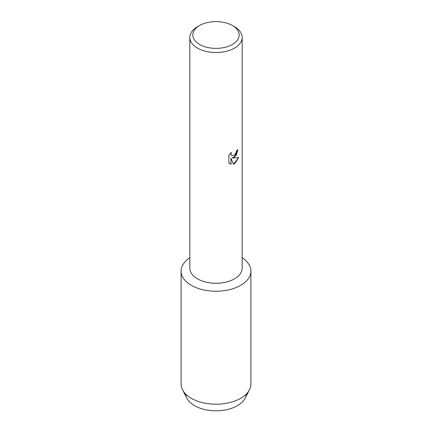 <?xml version="1.0" encoding="UTF-8"?>
<svg xmlns="http://www.w3.org/2000/svg" width="432" height="432" viewBox="0 0 432 432"><rect width="100%" height="100%" fill="white"/><g stroke="black" fill="none" stroke-linecap="round" stroke-linejoin="round"><path stroke-width="0.65" d="M246.386 393.968A30.413 17.561 180 0 1 237.503 405.632A30.413 17.561 180 0 1 204.968 409.579A30.413 17.561 180 0 1 185.614 393.968M232.394 25.52L234.511 26.741A26.174 15.115 180 0 1 242.174 37.427L242.174 268.153A26.174 15.115 180 0 1 234.506 278.84A26.174 15.115 180 0 1 205.983 282.118A26.174 15.115 180 0 1 189.826 268.153L189.826 37.427A26.174 15.115 180 0 1 197.489 26.741A26.174 15.115 180 0 1 197.494 26.741L199.606 25.52A23.182 13.387 180 0 1 232.394 25.52A23.182 13.387 180 0 1 232.394 44.447A23.182 13.387 180 0 1 199.606 44.447A23.182 13.387 180 0 1 199.606 25.52L197.489 26.741M240.678 285.341A34.9 20.147 180 0 1 192.105 285.779A34.9 20.147 180 0 1 189.826 257.764A34.9 20.147 180 0 0 181.1 271.091A34.9 20.147 180 0 0 202.646 289.71A34.9 20.147 180 0 0 240.678 285.341A34.9 20.147 180 0 0 242.174 257.764A34.9 20.147 180 0 1 250.9 271.091A34.9 20.147 180 0 1 240.678 285.341M234.506 157.162L232.265 158.015L238.783 157.642L234.506 163.706L233.404 164.171L230.99 158.09L230.99 164.241L228.884 163.004L228.884 155.417L231.309 152.318L230.98 153.83L231.217 154.91L231.881 155.623L234.506 155.12L236.223 152.41L236.471 150.833A26.174 15.115 0 0 0 237.94 149.661L234.506 157.162M242.174 37.427A26.174 15.115 180 0 1 234.506 48.114A26.174 15.115 180 0 1 205.983 51.386A26.174 15.115 180 0 1 189.826 37.427M237.902 149.693L236.309 155.11L232.265 158.015M231.865 155.612L231.185 154.888L230.947 153.808L231.239 152.393M229.862 163.782L230.953 164.225L230.99 158.09M233.393 164.144L238.739 157.653M250.9 271.091L250.9 384.059A34.9 20.147 180 0 1 249.475 389.756L245.171 398.185A30.413 17.561 180 0 1 237.503 405.632A30.413 17.561 180 0 1 186.829 398.185L182.525 389.756A34.9 20.147 180 0 1 181.1 384.059L181.1 271.091M249.475 389.756A34.9 20.147 180 0 1 240.678 398.304A34.9 20.147 180 0 1 182.525 389.756"/></g></svg>
